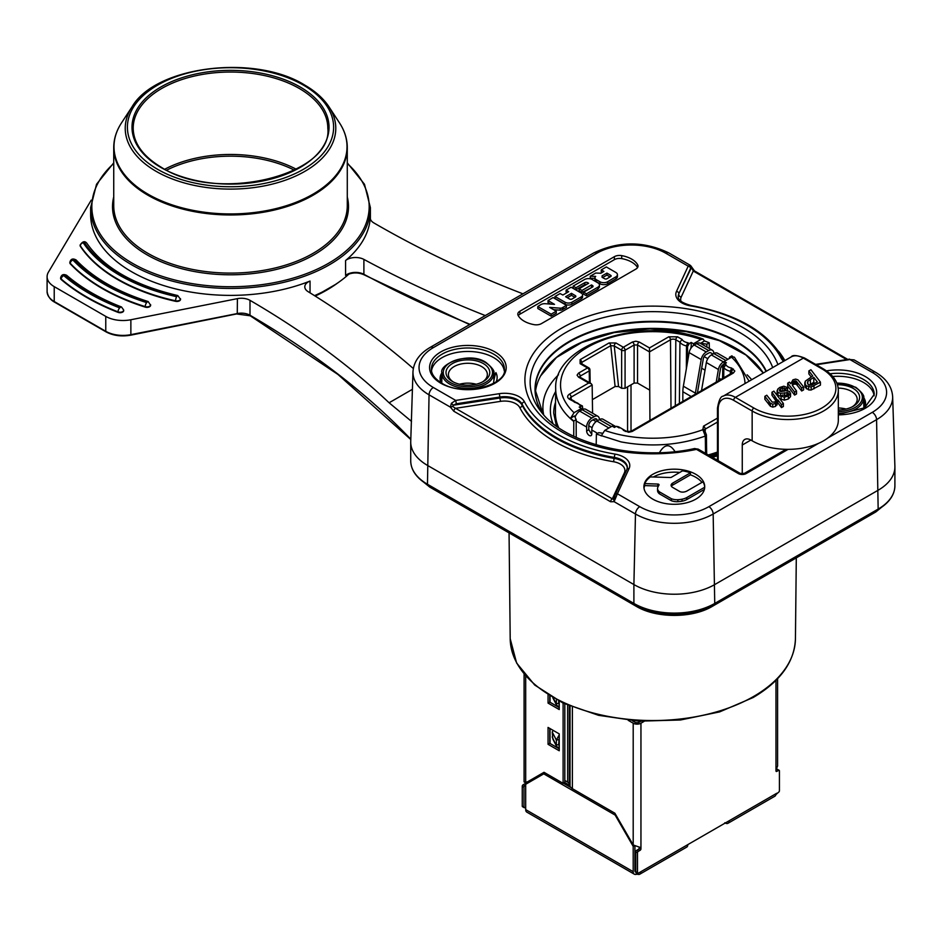 <?xml version="1.0" encoding="UTF-8"?>
<svg xmlns="http://www.w3.org/2000/svg" width="942" height="942" viewBox="0 0 942 942"><rect width="100%" height="100%" fill="white"/><g stroke="black" fill="none" stroke-linecap="round" stroke-linejoin="round"><path stroke-width="1.41" d="M709.338 348.493L709.22 342.794L706.841 344.171L706.877 347.068M729.449 358.407L729.461 357.23L731.863 355.84L732.923 356.712M602.126 433.19L598.782 432.672L596.38 434.062L596.204 444.836M581.497 410.1L581.485 408.416L574.055 412.702L570.569 418.213L574.479 415.964L576.163 419.614L573.784 420.992L573.737 436.276M576.163 419.614L576.221 437.441M558.677 427.68A97.391 56.226 180 0 1 555.427 412.902L555.686 388.528A97.132 56.084 180 0 0 573.76 421.463M555.533 402.293A99.11 57.215 -0 0 0 553.708 413.255L556.428 426.102M552.942 423.453A102.442 59.146 180 0 1 555.65 391.531M735.985 348.293A117.62 67.906 180 0 1 763.291 373.008L745.946 355.016L719.452 340.686L686.424 331.655L650.098 328.876L614.043 332.608L581.779 342.499L556.498 357.477L540.649 375.858A117.62 67.906 180 0 1 735.419 347.963A117.62 67.906 180 0 1 735.985 348.293M535.327 393.05A117.62 67.906 180 0 1 540.649 375.858M717.463 452.054A125.557 72.487 180 0 1 708.254 454.951M496.175 381.793A29.237 16.885 0 0 0 495.892 372.608A159.763 92.234 0 0 0 493.443 383.465M832.728 376.482A36.491 21.065 180 0 1 863.531 382.464A36.491 21.065 180 0 1 874.129 395.817M431.53 370.748A36.491 21.065 180 0 1 455.375 352.744A36.491 21.065 180 0 1 493.702 357.63A36.491 21.065 180 0 1 504.253 370.748M652.818 499.154A30.403 17.557 0 0 0 685.953 502.957A30.403 17.557 0 0 0 704.722 486.743A30.403 17.557 0 0 0 695.82 474.321A30.403 17.557 0 0 0 662.673 470.517A30.403 17.557 0 0 0 643.904 486.743A30.403 17.557 0 0 0 652.818 499.154M635.885 269.082A7.301 4.215 0 0 0 638.017 266.103A7.301 4.215 0 0 0 637.687 264.855A24.327 14.048 0 0 0 631.67 259.109A24.327 14.048 0 0 0 621.708 255.623A7.301 4.215 0 0 0 614.372 256.671L519.937 311.19A7.301 4.215 0 0 0 517.806 314.169A7.301 4.215 0 0 0 518.135 315.429A24.327 14.048 0 0 0 524.152 321.175A24.327 14.048 0 0 0 534.102 324.649A7.301 4.215 0 0 0 541.438 323.612L635.885 269.082M451.395 403.282L450.417 407.156L452.69 406.449L453.314 405.225L499.896 398.019L499.896 397.029L456.34 403.765L455.716 400.421L451.395 403.282L453.314 405.225L456.34 403.765M816.243 364.766L849.943 359.55L872.28 372.443A6.076 3.509 -60 0 1 875.318 372.149C886.163 378.448 891.944 386.609 892.651 396.641L894.888 466.266A57.168 33.005 180 0 1 894.9 466.879A57.168 33.005 180 0 1 878.156 490.217L714.742 584.558A57.168 33.005 180 0 1 633.895 584.558L635.473 514.002L614.102 501.662L610.604 501.756A2.437 1.401 -60 0 1 612.324 498.836L613.76 499.448L614.102 501.662L617.399 493.773L639.771 506.678A48.854 28.201 180 0 0 708.855 506.678L818.728 443.246M452.69 406.449L455.539 408.322A2.437 1.401 120 0 0 453.82 411.242L450.417 407.156L429.046 394.828L427.468 484.259L633.895 603.433L633.895 584.558L427.468 465.383A57.168 33.005 0 0 1 410.724 442.045A57.168 33.005 0 0 1 410.736 441.433L412.973 371.807A54.93 31.722 180 0 0 429.046 394.828A6.076 3.509 120 0 1 433.344 387.503L455.716 400.421L499.272 393.685A20.677 11.94 0 0 1 524.458 401.834A2.437 1.908 152.9 0 0 522.127 404.224A18.239 10.539 0 0 0 517.523 399.749A18.239 10.539 0 0 0 499.896 397.029L499.272 393.685M614.243 498.141L615.314 497.918L614.243 498.141L613.76 499.448M854.053 359.868L849.943 359.55L854.064 359.868L875.318 372.149M676.509 291.349A20.677 11.94 0 0 0 690.627 305.891L691.039 305.479C682.032 302.994 677.769 299.98 678.24 296.436A18.239 10.539 0 0 1 678.852 293.704L690.545 268.517A2.437 1.919 -155.1 0 0 688.202 266.162L676.509 291.349A2.437 1.919 24.9 0 1 678.852 293.704L691.357 267.764L690.192 265.255L688.202 266.162L665.853 253.268A48.854 28.201 180 0 0 596.769 253.268L433.344 347.622A48.854 28.201 180 0 0 433.344 387.503M690.545 268.517L691.499 267.94M691.84 268.352L693.277 271.037A2.437 1.401 120 0 1 694.489 270.919L847.776 359.408M54.224 286.639L54.224 301.534A1.213 0.707 120 0 0 54.483 302.099C50.303 299.815 47.842 296.318 47.1 291.608L47.1 276.712A24.327 14.048 180 0 0 54.224 286.639L105.763 316.394A24.327 14.048 180 0 0 130.867 319.75L130.867 334.645L237.408 313.533A12.164 7.018 180 0 1 249.995 315.229A973.074 561.797 180 0 1 410.806 439.219M412.408 389.317L389.105 402.776A973.074 561.797 0 0 0 249.995 300.333A12.164 7.018 0 0 0 237.408 298.638L130.867 319.75M47.1 276.712A24.327 14.048 180 0 1 48.419 272.156L91.233 200.14M310.036 292.844L310.036 281.057A139.875 80.765 180 0 1 165.545 286.144A139.875 80.765 180 0 1 90.632 214.623L90.632 207.664A139.875 80.765 180 0 0 131.597 264.773A139.875 80.765 180 0 0 284.037 282.282A139.875 80.765 180 0 0 370.394 207.664L364.483 184.255L347.28 162.86M310.036 281.057A12.164 7.018 0 0 0 304.796 286.827A12.164 7.018 0 0 0 308.069 291.631A1025.379 592 180 0 1 413.314 368.522M60.629 278.137A3.65 2.108 0 0 0 60.606 278.385A3.65 2.108 0 0 0 61.23 279.562A209.206 120.788 0 0 0 86.876 297.542A209.206 120.788 0 0 0 118.033 312.355A3.65 2.108 0 0 0 121.777 312.461A3.65 2.108 0 0 0 123.708 310.613A3.65 2.108 0 0 0 123.685 310.354M69.873 262.594A3.65 2.108 0 0 0 69.849 262.842A3.65 2.108 0 0 0 70.297 263.842A187.317 108.142 0 0 0 102.36 288.605A187.317 108.142 0 0 0 145.245 307.116A3.65 2.108 0 0 0 150.638 305.267A3.65 2.108 0 0 0 150.614 305.02M80.141 245.332A3.65 2.108 0 0 0 80.105 245.579A3.65 2.108 0 0 0 80.353 246.333A165.427 95.507 0 0 0 117.844 279.668A165.427 95.507 0 0 0 175.589 301.31A3.65 2.108 0 0 0 180.546 299.344A3.65 2.108 0 0 0 180.511 299.097M411.513 421.392L389.105 402.776M485.283 315.57A1025.379 592 180 0 1 363.895 259.403A12.164 7.018 0 0 0 345.584 260.534L345.584 275.429L347.221 274.746C352.92 272.309 358.561 272.344 364.142 274.852A1.213 0.683 118.4 0 1 363.895 274.299A1025.379 592 0 0 0 470.082 324.354M345.584 260.534A139.875 80.765 0 0 0 370.288 217.684A12.164 7.018 0 0 0 370.277 217.943A12.164 7.018 0 0 0 373.821 222.901A973.074 561.797 180 0 0 375.964 224.149A973.074 561.797 0 0 0 522.951 293.833M348.999 273.992A139.875 80.765 180 0 1 339.261 281.858A139.875 80.765 180 0 1 329.417 288.17A139.875 80.765 180 0 1 314.51 295.647M596.38 434.062L620.896 441.869C650.569 447.379 678.699 445.436 705.311 436.064L705.546 453.385M659.447 452.655C664.593 443.929 669.715 443.482 674.825 451.324A7.819 4.51 180 0 1 674.825 451.501A7.819 4.51 180 0 1 674.825 451.571L674.825 451.324M599.524 419.543L599.277 418.401A7.301 4.215 -60 0 0 597.887 416.282A7.301 4.215 -60 0 0 594.214 416.658L591.764 418.083A7.301 4.215 -60 0 0 586.63 427.032L586.642 431A3.65 2.096 -120.3 0 0 588.255 434.662A3.65 2.096 -120.3 0 0 591.058 435.64A3.65 2.096 -120.3 0 0 591.8 433.979L591.788 430.011A7.301 4.215 120 0 1 596.922 421.062L608.921 427.998M597.887 416.282L585.842 409.323A7.301 4.215 120 0 0 582.168 409.699L579.719 411.136A7.301 4.215 120 0 0 575.067 417.247M586.642 431L588.774 429.752L588.774 425.76A4.263 2.461 -60 0 1 591.776 420.556L594.225 419.131A4.263 2.461 120 0 1 596.368 418.907A4.263 2.461 120 0 1 597.181 420.156L594.885 418.825M597.322 420.827L597.181 420.156M588.774 429.752L591.776 434.427M573.784 420.992A97.097 56.061 180 0 1 570.569 418.213M687.53 361.975L687.53 346.526L686.482 345.914L687.79 342.723L689.238 343.559L691.181 342.441L693.465 343.759L700.883 339.473L703.156 339.085L704.428 340.933A97.097 56.061 180 0 1 709.22 342.794M609.062 342.959L615.962 342.982A2.437 1.401 120 0 0 614.243 345.938L610.757 345.655A2.437 1.401 -120 0 0 609.062 342.959L580.095 359.679L580.131 363.671A2.437 1.401 120 0 1 581.344 363.541L588.738 367.816A2.437 1.401 -60 0 0 587.525 367.933L580.131 363.671M632.388 342.028L635.826 341.204L639.265 342.028L649.485 347.928L649.485 351.884L637.546 344.996L634.107 344.996A2.437 1.401 -120 0 0 632.388 342.028L623.357 347.245A2.437 1.401 60 0 1 625.076 350.212A2.437 1.378 180 0 1 621.638 350.212L621.638 388.292L625.076 388.292L634.107 383.076L637.546 383.076L637.546 344.996A2.437 1.401 120 0 1 639.265 342.028M649.485 347.928L668.773 336.8L677.545 336.8L682.079 339.426L679.947 342.146L675.814 339.768L675.32 405.731M581.132 405.967L579.683 405.131L582.356 405.861L579.189 407.085L581.485 408.416M592.577 413.208L592.153 384.995L591.14 383.606L588.715 383.017L569.427 394.156C567.049 395.84 567.049 397.536 569.427 399.22L581.603 405.59M590.151 383.029L589.951 369.888A2.437 1.401 179.1 0 1 589.245 370.901A2.437 1.401 -120 0 0 587.525 367.933L578.494 373.15L577.069 375.14L578.494 377.118L588.715 383.017M592.365 399.632L615.102 386.503L618.553 386.514L621.638 388.292M579.683 405.131A8.396 4.851 180 0 0 577.552 403.07A8.396 4.851 180 0 0 573.972 401.845L575.279 402.575M582.344 405.861L582.898 409.334M619.141 427.903L617.834 427.162L618.611 426.82L625.052 430.518L623.545 430.459A8.396 4.851 180 0 0 621.426 428.386A8.396 4.851 180 0 0 617.834 427.162L616.386 426.326L614.455 427.444L612.159 426.125L604.74 430.412L601.196 435.934M749.102 381.204L734.383 357.136L731.569 357.183L724.151 361.469L726.435 362.8L724.504 363.906L725.952 364.742L723.821 367.474L722.761 366.862L724.504 363.906M733.406 369.052A2.437 1.401 -60 0 0 731.687 372.019L730.344 371.242L731.651 368.039L734.831 371.042L733.406 373.02L632.176 431.471L628.726 432.296L623.545 430.459M706.418 434.886A2.461 1.413 -0.8 0 1 705.311 436.064L702.85 429.705A2.437 1.766 -42 0 1 704.64 430.047M612.253 426.173A7.301 4.215 -60 0 1 615.091 426.208A7.301 4.215 -60 0 1 615.715 426.714M615.091 426.208L603.045 419.261A7.301 4.215 120 0 0 599.371 419.637L596.922 421.062M618.694 426.832L616.386 426.326M729.885 358.16L729.461 357.23M724.127 364.165L724.151 361.469L723.456 361.905A7.301 4.215 -60 0 0 718.393 369.5L706.347 362.54L701.507 390.612M712.929 354.086L710.81 352.85A4.263 2.461 120 0 0 708.69 353.062L706.241 354.451A4.263 2.461 120 0 0 703.285 358.89L697.504 392.484A27.365 15.802 120 0 0 697.421 392.979M695.231 394.239A30.403 17.557 -60 0 1 695.396 393.155L701.189 359.561A7.301 4.215 -60 0 1 706.253 351.967L708.702 350.565A7.301 4.215 -60 0 1 712.329 350.224L700.283 343.265A7.301 4.215 120 0 0 696.668 343.618L694.207 345.019A7.301 4.215 120 0 0 689.144 352.614L683.362 386.208A30.403 17.557 120 0 0 682.856 391.731L682.82 399.691A2.437 1.413 60.3 0 0 683.209 401.186M693.477 345.502L693.465 343.759M700.53 343.406L704.428 340.933M706.841 344.171L700.518 343.194M727.978 359.255L717.486 353.203A7.301 4.215 120 0 0 713.859 353.544L711.41 354.946A7.301 4.215 120 0 0 706.347 362.54M718.416 380.851L720.489 368.817A4.263 2.461 120 0 1 723.444 364.389L724.127 364.001M716.214 382.122L718.393 369.5M712.329 350.224A7.301 4.215 -60 0 1 713.836 353.556L725.87 360.48M701.684 368.216L705.04 370.147M718.887 378.142L720.995 379.367M690.792 348.458L691.204 345.926L692.276 346.55M722.585 378.448L722.761 366.862M691.204 345.926L691.181 342.441M689.238 343.559L687.53 346.526M723.727 377.789L723.821 367.474A10.821 6.253 180 0 0 723.915 367.615A10.821 6.253 180 0 0 726.353 369.782A10.821 6.253 180 0 0 730.344 371.242L730.333 373.974M679.394 403.388L679.947 342.146A10.821 6.253 180 0 0 680.053 342.299A10.821 6.253 180 0 0 682.491 344.454A10.821 6.253 180 0 0 686.482 345.914L686.353 368.864M649.945 420.379L649.485 351.884L670.492 339.768A2.437 1.401 -120 0 0 668.773 336.8M649.485 389.976L637.546 383.076M580.095 359.679A2.437 1.401 60 0 1 581.803 362.376L581.108 363.377M615.75 814.724L615.138 815.077L543.758 773.853L525.695 784.286L525.695 809.614L633.201 871.68A5.475 3.156 -60 0 0 634.331 874.188A5.475 3.156 -60 0 0 636.215 874.306L637.934 874.306A5.475 3.156 60 0 0 639.806 874.188A5.475 3.156 60 0 0 640.843 872.622L640.089 872.174L640.843 872.622L640.089 872.174L638.358 873.175A1.213 0.707 -60 0 1 637.498 872.681L637.498 852.816A1.213 0.707 -60 0 1 638.358 851.321L640.089 850.332A1.213 0.707 120 0 0 640.949 848.836L640.324 847.506L633.201 844.95L614.879 813.217L572.383 788.678L572.383 707.101M644.057 721.407L640.949 723.209A5.475 3.156 180 0 1 633.201 723.209L628.208 720.324M777.692 769.885A1.213 0.707 120 0 0 777.444 769.331L779.164 770.321A1.213 0.707 -60 0 0 778.563 770.379L776.832 771.38A1.213 0.707 120 0 1 775.972 770.874L775.972 680.348M779.164 770.321A1.213 0.707 -60 0 1 779.423 770.874L779.423 790.738A1.213 0.707 -60 0 1 778.563 792.234L775.878 794.659A5.475 3.156 -120 0 1 774.842 796.226L727.966 823.296A5.475 3.156 60 0 1 725.234 823.014L724.798 822.766M639.806 874.188L686.683 847.129A5.475 3.156 -120 0 0 687.813 844.621L729.108 820.788A5.475 3.156 60 0 1 727.966 823.296M639.218 847.506L639.218 847.847A1.213 0.707 -60 0 1 638.358 849.343L636.639 850.332A1.213 0.707 120 0 0 635.779 851.815L635.779 871.68A1.213 0.707 120 0 0 636.038 872.245L637.758 873.234M777.444 769.331A1.213 0.707 120 0 0 776.832 769.39L776.02 769.861M640.854 721.278L639.218 722.22A3.038 1.754 0 0 1 634.92 722.22L632.306 720.701M569.792 785.416L564.647 782.437M634.92 846.222L634.92 870.691A3.038 1.754 120 0 0 635.556 872.08A3.038 1.754 120 0 0 636.003 872.221M525.695 809.614A5.475 3.156 120 0 0 526.825 812.122L634.331 874.188M633.201 871.68L633.201 846.363L615.138 815.077M634.202 845.775L633.201 846.363M545.23 773.005L543.758 773.853M570.923 787.559L563.351 783.191M775.972 769.885L775.972 763.927M525.577 782.861A1.213 0.707 -60 0 1 524.835 783.791L523.116 784.78A1.213 0.707 120 0 0 522.257 786.276L522.257 806.14L523.976 807.129A1.213 0.707 -60 0 0 524.835 807.624L525.695 807.129M523.976 807.129L523.976 787.265A1.213 0.707 -60 0 1 524.835 785.781L525.695 785.275M526.201 782.59L527.414 783.297L527.049 781.848M522.257 806.14A1.213 0.707 120 0 0 522.504 806.693L524.223 807.683M564.823 703.886L564.823 782.331L563.104 783.332L544.017 772.31L525.695 782.884L524.093 781.884L524.093 674.201M563.104 783.332L563.104 703.085M559.23 750.762L548.056 744.31L548.056 727.424L559.23 733.889L559.23 750.762M559.23 701.189L559.23 709.55L548.056 703.097L548.056 694.866M559.23 707.572L549.775 702.108L549.775 695.938M559.23 748.784L549.775 743.32L549.775 728.425M549.775 702.108L548.056 703.097M549.775 743.32L548.056 744.31M777.586 678.699L777.586 765.999L775.972 770.179M640.949 723.209L640.949 848.141L640.324 847.506M567.626 705.134L567.626 782.107A6.076 3.509 180 0 1 569.298 783.921L570.04 786.146A8.513 4.91 0 0 0 572.383 788.678M567.626 782.107L564.823 780.494M550.046 696.103L550.046 702.261M550.046 728.578L550.046 743.473M553.201 730.403L552.212 731.969L552.789 738.917L556.687 746.559L559.23 748.042M559.23 734.866L556.345 740.059L556.345 745.028L558.677 744.627L559.23 737.763M558.677 744.627L559.23 745.887M552.212 736.927L556.687 746.559M556.345 699.682L556.345 703.815L558.677 703.415L558.677 700.907M558.677 703.415L559.23 704.675M553.413 698.081L556.687 705.334L559.23 706.818M838.321 407.98A19.464 11.233 180 0 1 846.057 409.052M838.18 388.104A19.464 11.233 180 0 1 851.497 391.401A19.464 11.233 180 0 1 857.196 399.337A19.464 11.233 180 0 1 852.298 406.791M837.438 384.713A21.89 12.646 180 0 1 853.216 388.422A21.89 12.646 180 0 1 853.216 406.296A21.89 12.646 180 0 1 838.321 409.994M459.578 384.218A19.464 11.233 180 0 1 476.216 384.218M453.326 381.957A19.464 11.233 180 0 1 448.427 374.516A19.464 11.233 180 0 1 460.45 364.13A19.464 11.233 180 0 1 481.656 366.568A19.464 11.233 180 0 1 487.355 374.516A19.464 11.233 180 0 1 482.469 381.957M452.407 381.463L452.407 381.463A21.89 12.646 180 0 1 452.407 363.588A21.89 12.646 180 0 1 483.376 363.588A21.89 12.646 180 0 1 483.376 381.463A21.89 12.646 180 0 1 452.407 381.463M752.152 440.809L752.152 411.006A50.479 29.143 180 0 0 823.543 411.006A50.479 29.143 180 0 0 838.321 390.4L838.321 420.203A50.479 29.143 0 0 1 823.543 440.809A50.479 29.143 0 0 1 752.152 440.809L750.868 440.055A12.164 7.018 -120 0 0 744.781 439.455A12.164 7.018 -120 0 0 742.261 445.024L742.261 473.838M788.113 449.346L746.135 473.579A5.475 3.156 0 0 1 738.387 473.579L696.491 449.381L693.783 449.204M780.753 391.554L784.604 391.001M787.512 390.671L787.665 387.586L785.852 388.775L785.852 390.765M777.115 393.332L777.951 395.381L781.083 396.299M784.615 395.722L786.947 395.357M781.083 396.111L781.083 399.09L784.345 400.173L788.36 398.984L790.538 396.629L790.597 393.167L788.36 396.005L784.345 397.183L781.083 396.111L782.849 394.945L784.886 395.616L787.288 394.922L788.454 393.721L788.195 392.732L780.612 393.32L777.951 392.402L777.091 390.671L777.091 393.662M777.821 402.835L781.483 407.592L781.483 404.613L777.821 399.855L777.821 402.835L775.537 406.391L772.758 407.132L770.403 406.273L764.869 399.302L764.869 396.323L766.788 395.216L772.181 402.093L774.677 402.081L776.208 400.574L776.455 398.702L771.957 392.225L771.957 395.216L776.455 401.692M781.483 407.592L783.391 406.485L783.391 403.506L773.865 391.13L771.957 392.225M804.809 382.605L805.174 387.268L808.66 389.917L811.144 390.012L820.435 385.101L820.435 382.122L811.144 387.032L806.387 385.843L805.174 384.289L805.21 381.251L812.722 375.952L808.86 370.924L808.86 373.903L811.133 376.871M787.712 386.114L794.612 395.087L796.52 393.98L796.52 391.001L792.399 385.431L793.706 384.171L796.331 384.206L801.689 390.989L803.608 389.894L803.608 386.915L797.98 379.873L795.684 379.096L792.976 379.803L790.727 383.735L789.478 382.111L787.712 383.135L787.712 386.114M785.852 388.775L782.72 387.857L780.824 388.528L779.34 389.964L779.693 391.142L786.346 390.695L789.714 391.495L790.538 396.629M788.454 393.721L788.195 392.732L788.195 394.192M777.115 393.98L777.633 389.223L779.705 387.468L783.803 386.208L787.665 387.586M781.483 404.613L783.391 403.506M777.821 399.855L775.537 403.412L772.758 404.153L770.403 403.294L764.869 396.323M776.538 399.337L776.455 399.961M808.86 370.924L810.932 369.735L820.435 382.122M817.338 381.969L811.109 385.302L808.377 384.63L807.412 383.041L807.824 381.298L813.794 377.353L817.338 381.969M809.107 385.09L813.794 382.322L814.7 383.488M813.794 382.322L813.794 377.353M801.689 390.989L801.689 388.01L803.608 386.915M801.689 388.01L796.331 381.216L795.13 380.768L792.457 382.358L792.399 385.431M794.612 395.087L794.612 392.108L796.52 391.001M794.612 392.108L787.712 383.135M702.956 481.821A30.403 17.557 180 0 1 704.71 487.238L686.777 497.576A12.587 7.265 180 0 1 682.067 499.201A18.993 10.963 180 0 1 677.875 499.696A9.915 5.723 180 0 1 671.375 498.73L659.424 491.842A9.726 5.617 180 0 1 657.563 488.545A9.726 5.617 180 0 1 657.881 487.132A40 23.091 180 0 1 658.964 485.095A1.342 0.777 0 0 0 657.787 484.058L644.752 483.611A30.403 17.557 180 0 1 650.369 476.911L670.374 477.512A1.342 0.777 0 0 0 671.387 477.276L682.538 470.823A30.403 17.557 180 0 1 690.451 472.849L672.635 483.128A5.334 3.085 0 0 0 671.104 485.295A5.334 3.085 0 0 0 671.21 485.895A4.981 2.873 0 0 0 672.529 487.344L679.488 491.359A4.451 2.567 0 0 0 683.727 492.042A7.147 4.133 0 0 0 686.836 491.076L702.956 481.821M671.387 486.284A5.334 3.085 180 0 1 672.635 485.118L690.451 474.839A30.403 17.557 180 0 1 695.82 477.3A30.403 17.557 180 0 1 701.955 482.398M686.777 497.576L686.777 499.566L704.357 489.451M644.01 488.227A30.403 17.557 180 0 1 644.752 485.589L657.787 486.048A1.342 0.777 180 0 1 658.364 486.143M657.563 488.545L657.563 490.535A9.726 5.617 0 0 0 659.424 493.832L671.375 500.72A9.915 5.723 0 0 0 677.875 501.686A18.993 10.963 0 0 0 682.067 501.179A12.587 7.265 0 0 0 686.777 499.566M644.752 483.611L644.752 485.589M653.359 476.993A30.403 17.557 180 0 1 679.747 472.448M690.451 474.839L690.451 472.849M659.424 491.842L659.424 493.832M671.375 500.72L671.375 498.73M518.265 315.676A7.301 4.215 180 0 1 519.937 314.169L614.372 259.651A7.301 4.215 180 0 1 621.708 258.614A24.327 14.048 180 0 1 631.67 262.088A24.327 14.048 180 0 1 637.546 267.587M590.257 276.171L595.744 273.039L600.855 273.227L603.893 271.414L601.231 269.907L606.342 266.951L615.868 272.462A5.369 3.097 180 0 1 617.434 274.652A5.369 3.097 180 0 1 615.915 276.818L607.614 281.74L607.614 283.73A5.369 3.097 0 0 1 599.96 283.754L596.262 281.634A4.474 2.591 0 0 1 594.955 279.809L594.955 277.819A4.474 2.591 180 0 1 595.697 276.406L590.257 276.171L590.257 278.149L594.955 278.361M602.185 272.438L601.231 271.897L601.231 269.907M607.614 283.73L615.915 278.808A5.369 3.097 0 0 0 617.434 276.642L617.434 274.652M592.106 287.275L582.003 292.42L579.106 290.737L579.106 288.758L588.632 283.248L587.667 282.682L587.667 283.813M587.667 282.682A2.084 1.201 0 0 0 584.723 282.682L575.951 287.746L573.125 286.121L584.582 279.503A5.369 3.097 180 0 1 592.165 279.515L597.887 282.835A5.369 3.097 180 0 1 599.453 285.026L599.453 287.016L597.923 289.182L586.454 295.8L583.616 294.163L583.616 292.173L592.553 287.016A1.79 1.036 0 0 0 593.06 286.297A1.79 1.036 0 0 0 592.589 285.591L591.529 284.931L591.529 286.921M586.725 284.354A2.084 1.201 180 0 0 584.723 284.661L575.951 289.736L573.125 288.111L573.125 286.121M565.106 304.254A4.781 2.755 0 0 0 571.829 304.254L581.155 298.897A4.781 2.755 0 0 0 582.568 296.942L582.568 294.952A4.781 2.755 180 0 1 581.155 296.918L571.829 302.264A4.781 2.755 180 0 1 565.106 302.264L555.003 296.483L555.003 298.461L565.106 304.254L565.106 302.264M567.013 292.644L566.107 292.091L566.107 290.112L571.123 287.228L581.167 293.009A4.781 2.755 180 0 1 582.568 294.952M556.275 311.225L556.275 313.215L551.141 316.171L537.8 308.505L537.8 306.527L540.732 304.678A5.358 3.085 180 0 1 545.312 303.713L554.497 304.36L548.032 300.557L553.095 297.554L566.448 305.338L562.209 307.787A2.437 1.401 180 0 1 560.184 308.175L549.657 307.398L556.275 311.225L551.141 314.181L537.8 306.527M553.602 309.683L560.184 310.165A2.437 1.401 0 0 0 562.209 309.765L562.209 307.787M566.448 305.338L566.448 307.327L562.209 309.765M550.658 304.089L548.032 302.547L548.032 300.557M607.614 281.74A5.369 3.097 180 0 1 599.972 281.776L596.274 279.656L596.262 281.634M599.96 283.754L599.972 281.776M596.274 279.656A4.474 2.591 180 0 1 594.955 277.819M602.091 277.313L604.764 278.797A1.495 0.86 0 0 0 606.86 278.785L610.722 276.536A1.495 0.86 0 0 0 611.158 275.935A1.495 0.86 0 0 0 610.722 275.323L606.931 273.098L602.091 275.841L602.091 277.313M610.063 276.924L606.931 275.088L602.55 277.572M606.931 273.098L606.931 275.088M575.951 287.746L575.951 289.736M599.453 285.026A5.369 3.097 180 0 1 597.923 287.192L586.454 293.81L586.454 295.8M586.454 293.81L583.616 292.173M591.529 284.931L582.003 290.43L582.003 292.42M582.003 290.43L579.106 288.758M555.003 296.483L560.066 293.574L562.904 295.023L568.685 291.679L566.107 290.112M565.624 296.73L569.545 298.991A1.79 1.036 0 0 0 572.088 298.991L575.338 297.083A1.79 1.036 0 0 0 575.856 296.365A1.79 1.036 0 0 0 575.35 295.635L571.441 293.327L565.624 296.73M574.891 297.354L571.441 295.317L567.331 297.719M571.441 293.327L571.441 295.317M551.141 314.181L551.141 316.171M747.112 374.81A109.908 63.455 180 0 1 751.692 379.708M543.64 414.715A109.908 63.444 180 0 1 558.524 374.786M494.797 376.329A27.365 15.802 0 0 0 493.749 374.068M442.033 374.068A27.365 15.802 0 0 0 440.526 379.237A27.365 15.802 0 0 0 441.245 382.841M493.667 372.467A27.801 16.049 180 0 1 495.103 375.187M441.091 382.746A27.801 16.049 180 0 1 442.116 372.467M492.843 353.686A36.491 21.065 0 0 0 453.385 349.717A36.491 21.065 0 0 0 431.401 369.052C431.271 374.045 434.709 378.731 441.716 383.111C463.264 397.418 507.773 384.583 504.382 369.052A36.491 21.065 0 0 0 493.702 354.157A36.491 21.065 0 0 0 492.843 353.686M494.986 351.919A38.316 22.125 0 0 0 440.797 351.919A38.316 22.125 0 0 0 440.797 383.206A38.316 22.125 0 0 0 494.986 383.206A38.316 22.125 0 0 0 494.986 351.919M690.627 305.891A133.799 77.244 180 0 1 781.13 358.137A20.677 11.94 0 0 0 783.626 361.269M872.28 372.443A48.854 28.201 180 0 1 872.28 412.337L827.771 438.03M615.055 495.398A2.437 1.919 24.9 0 1 617.399 493.773L629.079 468.621A20.677 11.94 0 0 0 614.949 454.079A133.799 77.244 180 0 1 524.458 401.834M838.321 414.857A38.928 22.467 0 0 0 873.799 400.833A38.928 22.467 0 0 0 865.251 376.506A38.928 22.467 0 0 0 826.475 370.877M777.915 364.578A127.912 73.853 0 0 0 661.649 306.303A127.912 73.853 0 0 0 532.583 354.757A127.912 73.853 0 0 0 562.362 432.19A127.912 73.853 0 0 0 696.491 449.381A3.65 2.108 120 0 1 698.316 449.204L740.212 473.402L744.31 473.402A3.65 2.108 60 0 1 746.135 473.579M610.604 501.756L453.82 411.242M634.755 603.928A1.213 0.707 -60 0 1 633.895 603.433A57.168 33.005 0 0 0 714.742 603.433L878.156 509.08L876.578 419.649A6.076 3.509 -120 0 0 872.28 412.337M708.855 506.678A6.076 3.509 60 0 1 713.165 514.002L714.742 603.433A1.213 0.707 60 0 1 714.483 603.987C693.548 616.727 655.09 616.727 634.143 603.987L427.727 484.812C416.576 478.136 410.912 470.176 410.724 460.921A57.168 33.005 0 0 0 427.468 484.259A1.213 0.707 120 0 0 427.727 484.812M892.651 396.641A54.93 31.722 180 0 1 876.578 419.649L713.165 514.002A54.93 31.722 180 0 1 635.473 514.002A6.076 3.509 -60 0 1 639.771 506.678M625.358 472.837A2.437 1.919 24.9 0 1 624.369 472.86L612.324 498.836L455.539 408.322L500.532 401.363L499.896 398.019A18.239 10.539 180 0 1 517.523 400.739A18.239 10.539 180 0 1 522.127 405.213A136.237 78.657 0 0 0 556.463 438.583A136.237 78.657 0 0 0 614.266 458.413A18.239 10.539 180 0 1 622.003 461.062A18.239 10.539 180 0 1 627.325 467.974M614.949 454.079L614.266 457.412A136.237 78.657 180 0 1 556.463 437.594A136.237 78.657 180 0 1 522.127 404.224L522.127 405.213A2.437 1.908 152.9 0 1 519.784 407.592A138.662 80.058 0 0 0 613.572 461.745A15.814 9.126 180 0 1 624.369 472.86M629.079 468.621A2.437 1.919 -155.1 0 0 626.866 469.587L627.348 467.515A18.239 10.539 0 0 0 622.003 460.073A18.239 10.539 0 0 0 614.266 457.412L613.572 461.745M500.532 401.363A15.814 9.126 180 0 1 519.784 407.592M878.156 509.08A57.168 33.005 0 0 0 894.9 485.742C894.712 494.997 889.048 502.969 877.909 509.646A1.213 0.707 -120 0 0 878.156 509.08M596.769 253.268A6.076 3.509 -120 0 0 593.719 252.962C618.776 240.94 643.845 240.94 668.902 252.962A6.076 3.509 120 0 0 665.853 253.268M678.264 296.883A18.239 10.539 180 0 1 678.852 294.693A2.437 1.919 -155.1 0 0 681.207 297.048L693.277 271.037L846.646 359.585M781.13 358.137A2.437 1.908 -27.1 0 1 783.297 359.02C767.942 331.961 737.197 314.11 691.039 305.479M681.031 301.346A15.814 9.126 180 0 1 681.207 297.048M784.863 360.562A138.662 80.058 0 0 0 778.528 351.201M593.719 252.962L430.306 347.315A6.076 3.509 60 0 1 433.344 347.622M106.623 331.796A1.213 0.707 -60 0 1 105.763 331.29L105.763 316.394M47.1 291.608A24.327 14.048 0 0 0 54.224 301.534L105.763 331.29A24.327 14.048 0 0 0 130.867 334.645L130.467 334.975M249.995 300.333L249.995 315.229A1.213 0.707 120.2 0 0 250.254 315.794L237.254 314.063L237.408 298.638M237.019 313.863L130.702 335.175C121.365 336.777 113.134 335.67 106.01 331.855L54.483 302.099M345.584 275.429A12.164 7.018 180 0 1 363.895 274.299L363.895 259.403M877.296 509.587A1.213 0.707 -120 0 0 877.909 509.646L714.483 603.987M315.217 296.094L336.282 283.989A136.048 78.551 180 0 1 326.709 290.124A136.048 78.551 180 0 1 315.181 296.071M347.28 163.496A138.662 80.058 180 0 1 317.43 269.047A138.662 80.058 180 0 1 132.457 263.289A138.662 80.058 180 0 1 113.735 163.496M347.28 196.913A117.986 68.118 180 0 1 283.365 267.575A117.986 68.118 180 0 1 147.082 254.846A117.986 68.118 180 0 1 113.735 196.913M113.735 147.553L113.735 205.686A116.773 67.412 0 0 0 147.941 253.351A116.773 67.412 0 0 0 275.194 267.964A116.773 67.412 0 0 0 347.28 205.686L347.28 147.553C347.245 139.016 344.654 130.797 339.497 122.884A116.514 67.271 0 0 1 293.716 203.178A116.514 67.271 0 0 1 148.118 194.229A116.514 67.271 0 0 1 121.518 122.884C116.361 130.797 113.77 139.016 113.735 147.553A116.773 67.412 0 0 0 147.941 195.23A116.773 67.412 0 0 0 275.194 209.842A116.773 67.412 0 0 0 347.28 147.553M328.993 106.835C323.495 98.51 315.37 91.233 304.631 85.016C254.764 53.824 155.536 66.07 132.033 106.835A105.28 60.783 0 0 0 156.066 171.303A105.28 60.783 0 0 0 287.616 179.38A105.28 60.783 0 0 0 328.993 106.835L339.497 122.884M157.608 169.313A103.102 59.523 0 0 0 303.418 169.313A103.102 59.523 0 0 0 303.418 85.133A103.102 59.523 0 0 0 157.608 85.133A103.102 59.523 0 0 0 157.608 169.313M300.18 87.005A98.521 56.885 0 0 0 160.846 87.005A98.521 56.885 0 0 0 160.846 167.44A98.521 56.885 0 0 0 300.18 167.44A98.521 56.885 0 0 0 300.18 87.005M299.32 88.489A97.309 56.179 0 0 0 193.275 76.314A97.309 56.179 0 0 0 133.199 128.218C133.446 143.16 142.866 156.219 161.447 167.382C217.461 203.684 333.185 174.929 327.816 128.218A97.309 56.179 0 0 0 299.32 88.489M164.779 169.219A97.309 56.179 180 0 1 296.235 169.219M294.363 170.184A96.096 55.472 0 0 0 166.663 170.184M61.23 279.562L61.23 279.067A3.65 2.108 180 0 1 60.606 277.866C61.454 274.593 63.503 273.757 66.741 275.382A3.038 2.061 130.6 0 0 64.763 275.205A204.956 118.327 0 0 0 120.399 307.339L119.728 307.916A206.168 119.033 180 0 1 63.75 275.606A3.038 2.061 130.6 0 0 61.23 279.067A209.206 120.788 180 0 0 86.876 297.048A209.206 120.788 180 0 0 118.033 311.861A3.038 1.389 -68.8 0 1 119.728 307.916M118.033 312.355L118.033 311.861A3.65 2.108 180 0 0 123.096 311.284A3.65 2.108 180 0 0 123.708 310.083L121.506 306.986C99.64 298.449 81.389 287.911 66.741 275.382M63.75 275.606L64.763 275.205M120.399 307.339A3.038 1.389 -68.8 0 1 121.506 306.986M70.297 263.842L70.297 263.348A3.65 2.108 180 0 1 69.849 262.312M145.245 307.116L145.245 306.621A187.317 108.142 180 0 1 102.36 288.111A187.317 108.142 180 0 1 70.297 263.348A3.038 2.178 136.7 0 1 72.958 260.027L74.029 259.686A183.066 105.692 0 0 0 147.282 301.982L146.705 302.606A184.279 106.387 180 0 1 72.958 260.027M150.638 304.737A3.65 2.108 180 0 1 150.202 305.785A3.65 2.108 180 0 1 145.245 306.621A3.038 1.189 -72.6 0 1 146.705 302.606M147.282 301.982A3.038 1.189 -72.6 0 1 148.2 301.57C117.138 291.631 93.152 277.808 76.243 260.086A3.038 2.178 136.7 0 0 74.029 259.686M80.353 246.333L80.353 245.838A3.65 2.108 180 0 1 80.105 245.05M175.589 301.31L175.589 300.816A165.427 95.507 180 0 1 117.844 279.173A165.427 95.507 180 0 1 80.353 245.838A3.038 2.32 146.4 0 1 83.19 242.718L84.333 242.471A161.164 93.046 0 0 0 177.108 296.035L176.672 296.695A162.377 93.753 180 0 1 83.19 242.718M180.546 298.802A3.65 2.108 180 0 1 180.299 299.603A3.65 2.108 180 0 1 175.589 300.816A3.038 0.883 -77.5 0 1 176.672 296.695M177.108 296.035A3.038 0.883 -77.5 0 1 177.779 295.553M180.546 299.344L177.767 295.553C134.282 285.32 103.973 267.893 86.864 243.272A3.038 2.32 146.4 0 0 84.333 242.471M713.023 604.811L876.437 510.493M886.504 503.287L875.801 511.965A3.038 1.754 -120 0 0 876.437 510.576A54.73 31.604 0 0 0 878.957 509.021M426.667 484.188A54.73 31.604 0 0 0 429.187 485.742L635.614 604.917A54.73 31.604 0 0 0 713.023 604.917A3.038 1.754 60 0 1 712.388 606.318C692.37 618.435 656.256 618.435 636.239 606.318A3.038 1.754 -60 0 1 635.614 604.917L635.614 604.811M429.187 485.66L429.187 485.742A3.038 1.754 120 0 0 429.823 487.144L419.119 478.454M795.437 638.723C794.542 661.779 780.447 681.384 753.153 697.527L719.653 711.893L680.454 719.994L638.912 721.172L598.547 715.319L562.81 702.944L534.703 685.034L516.616 663.027L510.199 638.723A142.619 82.343 0 0 0 598.641 714.377A142.619 82.343 0 0 0 753.659 696.432A142.619 82.343 0 0 0 795.437 638.723L796.296 557.876M586.63 427.032L576.174 421.003M597.581 433.367L591.788 430.011M579.719 411.136L591.764 418.083M592.118 427.692L588.774 425.76M574.055 412.702A92.269 53.27 180 0 1 587.572 347.268A92.269 53.27 180 0 1 700.883 339.473M615.962 342.982L623.357 347.245A2.437 1.401 -60 0 0 621.638 350.212L614.243 345.938L618.553 386.514M687.79 342.723A8.396 4.851 180 0 1 682.079 339.426M615.102 386.503L610.757 345.655L581.803 362.376L581.991 363.918M627.572 386.856L627.572 431.719M592.153 384.995L571.146 397.112L571.17 399.396M570.04 398.666A3.768 2.178 180 0 1 571.146 397.112A2.437 1.401 60 0 0 569.427 394.156M570.075 398.666L570.64 399.102A2.437 1.401 120 0 0 569.427 399.22M731.569 357.183A92.269 53.27 180 0 1 745.051 383.547M731.651 368.039A8.396 4.851 180 0 1 725.952 364.742M717.463 418.107L703.497 426.173L702.85 429.705A92.269 53.27 180 0 1 604.74 430.412M703.497 426.173A2.437 1.401 60 0 1 705.217 429.128L717.463 422.063M705.24 430.859L705.217 429.128L704.781 430.777M611.393 426.573L599.371 419.637M704.534 429.941A2.437 1.766 138 0 0 704.428 429.811A2.437 1.766 138 0 0 702.626 429.458M722.761 367.333L721.36 366.532M707.807 358.702L704.169 356.606M691.216 396.558L682.856 391.731M683.362 386.208L695.396 393.155M701.189 359.561L689.144 352.614M694.207 345.019L706.253 351.967M708.702 350.565L696.668 343.618M711.41 354.946L723.456 361.905M731.663 373.209L731.687 372.019L732.358 372.785M733.406 373.02A2.437 1.401 -120 0 0 732.181 372.902L630.952 431.354A2.437 1.401 60 0 1 632.176 431.471M625.288 431.471A2.437 1.401 -60 0 1 626.501 431.354L630.952 431.354M677.545 336.8A2.437 1.401 120 0 0 675.814 339.768A3.768 2.178 0 0 0 670.492 339.768L670.998 408.227M631.01 431.318L631.01 384.866M625.076 388.292L625.076 350.212L634.107 344.996L634.107 383.076M591.14 383.606L579.707 377A2.437 1.401 120 0 0 578.494 377.118M579.53 376.882L580.213 376.105A2.437 1.401 60 0 0 578.494 373.15M580.225 377.306L580.213 376.105L589.245 370.901L589.421 382.605M594.214 416.658L582.168 409.699M729.108 820.788L776.832 793.223M640.089 872.174L687.813 844.621M637.498 852.816L635.779 851.815M636.639 850.332L638.358 851.321M634.92 869.619A3.65 2.108 0 0 0 635.779 869.843M635.038 870.997A3.65 2.108 -60 0 1 634.932 870.926L635.038 870.997A3.65 3.65 0 0 0 635.779 871.326M528.921 781.024L528.921 782.425M634.272 721.843L634.272 720.865M639.441 721.195L639.441 722.09M635.779 871.68L637.498 872.681M637.934 873.293L637.934 874.306M636.215 874.306L636.215 872.339M525.695 676.109L525.695 782.884M525.695 784.286L524.835 783.791M523.116 784.78L524.835 785.781M523.976 787.265L522.257 786.276M778.563 770.379L776.832 769.39M775.972 770.874L776.832 771.38M633.201 844.95L633.201 723.209M639.218 846.999L640.949 848.141M639.218 847.847L640.949 848.836M640.089 850.332L638.358 849.343M569.298 705.841L569.298 783.921M570.04 786.146L570.04 706.159M558.677 739.67L556.345 740.059L552.212 731.969M559.23 741.99L558.865 741.26M838.321 411.56A24.622 14.212 0 0 0 860.588 402.634A24.622 14.212 0 0 0 855.136 387.303A24.622 14.212 0 0 0 836.873 383.147M836.779 382.935L855.748 387.244C862.201 392.59 864.803 396.193 863.567 398.042A25.834 14.919 180 0 1 838.321 413.232M863.59 398.89A27.365 15.802 180 0 1 865.097 404.071A27.365 15.802 180 0 1 864.214 408.063M864.32 407.992A27.801 16.049 0 0 0 863.508 397.288M838.321 414.409L864.579 407.839L874.223 394.38A36.491 21.065 0 0 0 863.531 379.485A36.491 21.065 0 0 0 862.684 379.002A36.491 21.065 0 0 0 830.09 373.774M450.488 382.582A24.622 14.212 0 0 0 485.307 382.582A24.622 14.212 0 0 0 485.307 362.482A24.622 14.212 0 0 0 450.488 362.482A24.622 14.212 0 0 0 450.488 382.582M442.069 373.22C437.783 364.625 469.187 350.848 485.907 362.411C492.36 367.769 494.962 371.372 493.726 373.22A25.834 14.919 180 0 1 478.006 387.221A25.834 14.919 180 0 1 449.628 384.042A25.834 14.919 180 0 1 442.069 373.22L441.751 383.135M738.387 473.579A3.65 2.108 -60 0 1 740.212 473.402M838.321 390.4C838.121 381.863 833.022 374.622 823.037 368.687A2.437 1.401 -60 0 0 821.824 368.805A48.042 27.742 180 0 1 821.824 408.027A48.042 27.742 180 0 1 753.871 408.027A2.437 1.401 -60 0 0 752.152 411.006L733.665 400.338A21.89 12.646 60 0 0 718.181 409.275L718.181 460.673M718.181 409.275A2.437 1.401 180 0 1 717.463 408.275L717.463 460.261M766.034 371.431A117.62 67.906 0 0 0 735.985 341.816A117.62 67.906 0 0 0 542.227 366.697A117.62 67.906 0 0 0 535.197 389.835A117.62 67.906 0 0 0 537.246 402.458M710.292 456.116A131.362 75.843 0 0 0 717.463 453.938M717.463 454.68A132.481 76.49 180 0 1 711.128 456.599M717.463 455.798A133.74 77.209 180 0 1 712.388 457.329M772.711 367.568A122.648 70.803 0 0 0 687.507 314.546A122.648 70.803 0 0 0 566.095 332.385A122.648 70.803 0 0 0 566.012 332.432A122.648 70.803 0 0 0 540.849 411.371C563.563 443.246 636.097 461.71 694.607 448.533L698.316 449.204M535.197 389.835L543.193 414.197A117.785 68.001 180 0 1 542.074 366.167A117.785 68.001 180 0 1 569.521 341.251A117.785 68.001 180 0 1 766.352 371.242M750.868 440.055L742.261 445.024M821.824 368.805L803.326 358.125L735.384 397.359L753.871 408.027M804.539 358.007A2.437 1.401 120 0 0 803.326 358.125A24.327 14.048 -120 0 0 791.162 356.924C792.457 354.793 796.92 355.158 804.539 358.007L823.037 368.687M791.162 356.924L723.221 396.146A24.327 14.048 60 0 1 735.384 397.359A2.437 1.401 120 0 0 733.665 400.338M788.36 398.984L788.36 396.005M784.345 400.173L784.345 397.183M786.947 395.098L786.947 392.378M784.615 395.605L784.615 392.743M780.612 396.299L780.612 393.32M777.951 395.381L777.951 392.402M784.439 390.942L784.439 387.963M782.72 390.836L782.72 387.857M780.824 391.507L780.824 388.528M777.056 404.989L777.056 402.01M775.537 406.391L775.537 403.412M772.758 407.132L772.758 404.153M770.403 406.273L770.403 403.294M768.943 404.601L768.943 401.622M774.925 399.055L774.925 396.076M813.97 385.855L813.97 388.834M811.144 390.012L811.144 387.032M808.66 389.917L808.66 386.938M806.387 388.822L806.387 385.843M805.174 387.268L805.174 384.289M804.809 385.584L804.809 383.053M807.824 384.03L807.824 381.298M810.391 379.32L810.391 384.289M797.285 382.275L797.285 385.254M796.331 384.206L796.331 381.216M795.13 383.747L795.13 380.768M793.706 384.171L793.706 381.192M792.457 385.337L792.457 382.358M657.787 486.048L657.787 484.058M672.635 483.128L672.635 485.118M677.875 501.686L677.875 499.696M682.067 501.179L682.067 499.201M637.687 267.363L637.687 264.855M519.937 311.19L519.937 314.169M614.372 259.651L614.372 256.671M621.708 258.614L621.708 255.623M615.915 278.808L615.915 276.818M610.722 276.536L610.722 275.323M584.723 284.661L584.723 282.682M597.923 289.182L597.923 287.192M592.589 286.992L592.589 285.591M571.829 302.264L571.829 304.254M581.155 298.897L581.155 296.918M575.35 297.083L575.35 295.635M560.184 310.165L560.184 308.175M563.234 307.198L563.234 309.176M441.339 382.899L440.526 379.237M626.866 469.587L615.197 494.727L613.89 499.248M894.9 466.879L894.9 485.742M668.902 252.962L690.203 265.267M694.489 270.919L690.639 265.585M849.566 359.126L815.595 364.389M784.533 360.751L783.297 359.02M410.724 460.921L410.724 442.045M410.794 439.514L337.942 374.457L250.254 315.794M469.622 324.613L364.142 274.852M370.394 218.885L370.394 207.664M336.282 283.989L339.261 281.858M113.735 162.86L96.531 184.255L90.632 207.664M132.033 106.835L121.518 122.884M150.638 305.267L148.2 301.57M76.243 260.086C72.911 258.12 70.78 258.862 69.849 262.347L69.849 262.842M86.864 243.272C84.815 240.716 82.566 241.317 80.105 245.085L80.105 245.579M875.801 511.965L712.388 606.318M636.239 606.318L429.823 487.144M510.199 638.723L509.057 532.889M706.406 434.863L706.677 454.032M596.109 421.604L593.024 419.826M703.156 339.085C643.457 315.723 553.555 343.583 555.686 388.528M570.64 399.102L574.82 401.516M704.51 430.141L706.418 434.863M626.501 431.354L625.052 430.506M589.951 369.888A2.437 2.437 0 0 0 588.738 367.816M527.85 781.636L527.85 783.038M556.687 705.334L552.801 697.728M863.567 398.042L863.885 408.251M864.097 408.133L865.097 404.071M493.726 373.22L493.949 380.168M430.306 347.315C419.461 353.615 413.679 361.787 412.973 371.807M709.656 455.751L717.463 453.373M786.005 449.322L744.31 473.402M723.221 396.146C720.724 396.205 718.805 400.244 717.463 408.275"/></g></svg>
